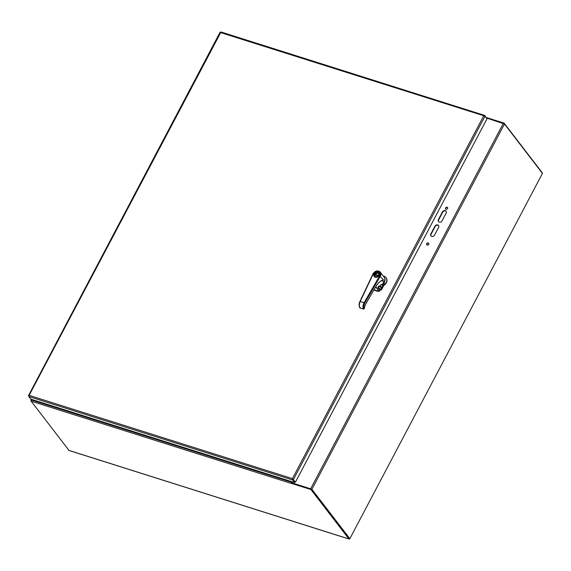<?xml version="1.0" encoding="UTF-8"?>
<svg xmlns="http://www.w3.org/2000/svg" width="571" height="571" viewBox="0 0 571 571"><rect width="100%" height="100%" fill="white"/><g stroke="black" fill="none" stroke-linecap="round" stroke-linejoin="round"><path stroke-width="0.86" d="M29.128 395.36L28.564 395.789L29.128 395.36L292.409 478.634L292.552 479.947L294.557 482.559L30.827 399.143L28.821 396.531L29.128 395.36L220.998 32.033L220.142 32.426L483.744 115.735L484.979 116.191L486.992 118.804L295.414 482.16L292.409 478.634L483.744 115.735L484.729 115.442L220.913 31.947M292.409 478.634L294.857 481.988L294.557 482.559M295.414 482.16L292.645 478.941L292.552 479.947L28.821 396.531M292.859 479.376L293.401 479.547L484.979 116.191M486.606 118.304L484.729 115.442L484.472 115.927M378.173 287.184L378.88 287.998A4.875 3.954 142.4 0 1 379.265 288.633L381.164 289.133L382.17 287.22A1.849 0.942 107.6 0 0 382.506 285.1L380.978 284.615M382.506 285.1L384.583 281.474A4.432 3.597 -37.6 0 0 384.362 277.499M379.715 286.349L381.763 288.541L382.384 287.349L379.879 286.085M377.959 287.413L379.08 288.876L380.586 289.59L381.763 288.541M381.164 289.133L381.578 289.604L383.762 285.457L384.583 281.474M383.269 276.064A5.674 4.604 142.4 0 1 386.003 277.585A5.674 4.604 142.4 0 1 383.562 285.2M379.865 290.111A9.935 8.058 -37.6 0 0 380.936 290.047A0.707 0.578 142.4 0 0 381.578 289.604M386.103 277.72A5.674 4.604 142.4 0 1 386.203 277.849A5.674 4.604 142.4 0 1 383.762 285.457M377.966 287.391L378.123 287.149A4.875 3.954 -37.6 0 0 378.116 287.134L379.08 288.876M374.255 273.909A2.841 2.305 -37.6 0 0 374.012 274.537A2.841 2.305 -37.6 0 0 374.333 276.371A2.841 2.305 -37.6 0 0 377.988 276.471A2.841 2.305 -37.6 0 0 378.83 272.917A2.841 2.305 -37.6 0 0 374.255 273.909M374.54 274.001A2.484 2.013 -37.6 0 0 376.646 276.785A2.484 2.013 -37.6 0 0 378.559 273.145A2.484 2.013 -37.6 0 0 374.54 274.001M374.754 274.13A2.305 1.87 -37.6 0 0 374.819 276.128A2.305 1.87 -37.6 0 0 377.788 276.207A2.305 1.87 -37.6 0 0 378.473 273.323A2.305 1.87 -37.6 0 0 374.754 274.13M378.659 273.637A2.305 1.87 -37.6 0 0 375.375 274.415L375.754 274.908A2.305 1.87 -37.6 0 0 375.582 275.179M378.066 275.957L375.061 275.015A2.305 1.87 -37.6 0 0 375.076 276.393M378.502 275.393L375.375 274.415M378.295 275.707L375.754 274.908M375.554 286.999L375.59 286.935C377.923 283.038 380.457 280.718 383.205 279.968L383.355 280.168A14.189 7.409 -69.5 0 1 383.569 280.133L379.701 275.807A3.904 3.162 -37.6 0 0 378.323 271.339A3.904 3.162 -37.6 0 0 373.298 273.795L360.258 301.395C359.145 304.079 359.045 306.256 359.966 307.926L359.809 307.426C358.931 305.963 358.995 304 360.001 301.524L364.148 302.616C362.821 305.235 362.606 307.376 363.499 309.039L364.227 308.783M379.701 275.807L364.148 302.616L364.762 303.023C363.534 305.428 363.356 307.355 364.219 308.811L365.097 305.014M364.762 303.023L380.315 276.214A4.432 3.597 -37.6 0 0 380.286 272.189L384.276 277.37A4.432 3.597 142.4 0 1 383.698 282.224L382.177 284.644L381.178 284.494M383.205 279.968L382.285 280.39L383.698 282.224M364.227 308.711L365.155 305.007L375.611 286.992C377.659 283.551 379.893 281.346 382.313 280.375L379.629 281.91M359.809 307.426L359.973 307.933L363.513 309.047L364.141 308.747M360.165 307.498L359.973 307.933L360.165 307.498L359.973 307.933L363.62 309.097L364.212 308.511M379.258 291.289L375.782 286.692M379.858 290.346L377.973 287.313M377.995 287.27L378.987 286.071L379.43 286.735M378.38 286.721L378.473 286.849A8.801 7.138 -37.6 0 0 379.315 286.792L380.386 285.236L382.177 284.644M380.957 284.565L381.963 284.736M378.573 286.257L379.38 286.77M380.386 285.236L379.479 286.728L378.544 286.849M32.454 399.657L31.055 401.035A0.949 0.485 -72.4 0 0 31.12 401.149L68.998 450.419L348.917 538.953A0.949 0.485 107.6 0 0 349.052 539.053A0.949 0.485 107.6 0 0 349.659 538.624M291.817 481.688L291.524 482.238A0.949 0.485 107.6 0 0 291.36 483.316M291.424 483.459A0.949 0.485 107.6 0 0 291.438 483.48L31.12 401.149M503.9 123.564L504.122 123.143L486.321 117.512M349.252 538.417L311.238 488.983L291.638 482.788L291.438 483.487M291.338 483.352L310.938 489.554L348.917 538.953M542.214 173.106A0.949 0.485 107.6 0 0 542.1 172.542L504.122 123.143M311.238 488.983L310.938 489.554M31.284 400.478L30.805 400.235L31.798 399.957M31.134 400.756L30.805 400.235L31.298 399.293M438.635 225.638A2.255 1.827 -37.6 0 0 435.131 226.573L431.105 234.203A2.255 1.827 -37.6 0 0 431.062 236.001M430.869 233.896L434.895 226.266A2.255 1.827 142.4 0 1 438.528 225.474A2.255 1.827 142.4 0 1 438.592 227.429L434.567 235.066A2.255 1.827 142.4 0 1 430.934 235.852A2.255 1.827 142.4 0 1 430.869 233.896L431.105 234.203M442.111 220.756A2.255 1.827 142.4 0 1 438.478 221.541A2.255 1.827 142.4 0 1 438.414 219.585L442.439 211.948A2.255 1.827 142.4 0 1 446.072 211.163A2.255 1.827 142.4 0 1 446.137 213.119L442.111 220.756M446.179 211.327A2.255 1.827 -37.6 0 0 442.675 212.262L438.649 219.892A2.255 1.827 -37.6 0 0 438.607 221.691M428.792 243.417A1.27 1.028 -37.6 0 0 426.815 244.938M428.728 244.352A1.27 1.028 142.4 0 1 426.68 244.795A1.27 1.028 142.4 0 1 428.693 243.253A1.27 1.028 142.4 0 1 428.728 244.352M447.657 207.63A1.27 1.028 -37.6 0 0 445.687 209.15M447.593 208.565A1.27 1.028 142.4 0 1 445.551 209.007A1.27 1.028 142.4 0 1 447.557 207.466A1.27 1.028 142.4 0 1 447.593 208.565M486.735 118.069L504.471 124.007L542.45 173.413L349.859 538.689L311.88 489.29L291.909 482.873L311.002 488.912M291.674 482.566L292.088 481.774M349.859 538.689L311.338 489.119M382.384 287.349A2.02 1.028 107.6 0 0 382.734 284.986M380.636 289.319L380.936 290.047M378.395 272.503A2.876 2.334 142.4 0 1 378.923 272.974A2.876 2.334 142.4 0 1 378.066 276.571A2.876 2.334 142.4 0 1 374.369 276.478A2.876 2.334 142.4 0 1 374.048 275.85M379.087 275.429A3.048 2.477 142.4 0 1 375.226 277.228A3.048 2.477 142.4 0 1 374.076 273.859A3.048 2.477 142.4 0 1 377.945 272.06A3.048 2.477 142.4 0 1 379.087 275.429M359.966 307.926L363.499 309.039M375.59 286.935L365.14 304.95M373.298 273.795L373.006 273.816C375.226 270.661 377.652 270.119 380.286 272.189A4.432 3.597 -37.6 0 0 373.12 273.766M359.966 307.947L359.816 307.84C358.816 305.742 358.866 303.601 359.966 301.409L373.006 273.816L360.073 301.367M373.976 289.811A11.705 9.493 -37.6 0 0 379.115 291.353L379.886 290.139L377.945 287.713M373.784 289.683L379.151 291.367L375.675 286.878M377.923 287.755L379.886 290.139L379.194 291.331M378.78 286.15L377.888 287.556M382.092 284.529L381.3 284.444M381.606 284.429L380.357 285.272M31.626 400.043L291.524 482.238M310.767 488.605L503.358 123.322M504.471 124.007L311.88 489.29M220.042 32.311L28.55 395.51M379.115 273.281L378.83 272.917M374.612 276.742L374.333 276.371M378.923 272.974C380.957 273.602 377.167 279.205 374.369 276.478M349.052 539.053L69.134 450.519"/></g></svg>
